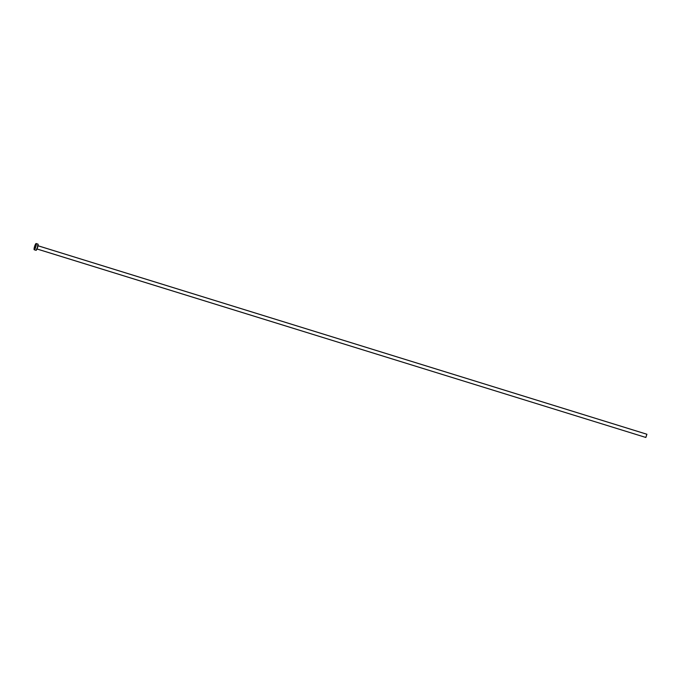 <?xml version="1.0" encoding="UTF-8"?>
<svg xmlns="http://www.w3.org/2000/svg" width="681" height="681" viewBox="0 0 681 681"><rect width="100%" height="100%" fill="white"/><g stroke="black" fill="none" stroke-linecap="round" stroke-linejoin="round"><path stroke-width="1.02" d="M37.021 248.974L35.974 250.267A3.26 0.613 -72.8 0 0 36.05 250.327A3.26 0.613 -72.8 0 0 37.532 247.629A3.26 0.613 -72.8 0 0 38.051 244.164L37.021 248.974L645.86 437.466L646.907 434.257L38.017 245.773L646.814 434.231M36.221 243.594A3.26 0.613 107.2 0 1 35.693 247.058A3.26 0.613 107.2 0 1 34.212 249.757A3.26 0.613 107.2 0 1 34.144 249.697A3.26 0.613 107.2 0 1 34.663 246.241A3.26 0.613 107.2 0 1 36.144 243.534A3.26 0.613 107.2 0 1 36.221 243.594L38.051 244.164L36.221 243.594L35.812 246.675L34.246 249.765L34.74 246.011L36.221 243.594M36.144 243.534L38.051 244.164A3.26 0.613 -72.8 0 0 37.974 244.104A3.26 0.613 -72.8 0 0 37.881 244.113M37.515 245.594L646.865 434.231L645.826 437.432M36.51 248.837L645.86 437.466M34.212 249.757L36.05 250.327"/></g></svg>
